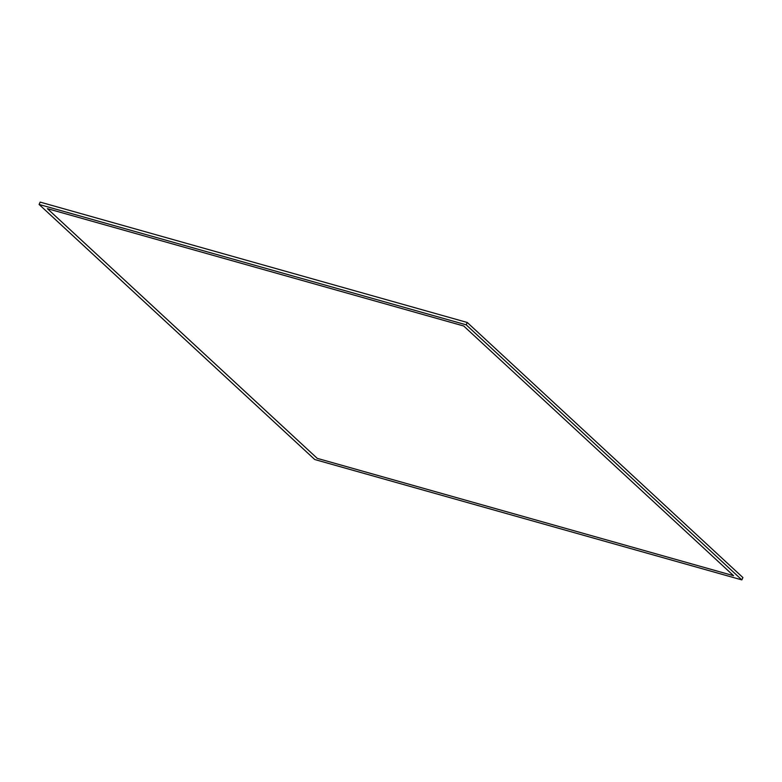 <?xml version="1.0" encoding="UTF-8"?>
<svg xmlns="http://www.w3.org/2000/svg" width="782" height="782" viewBox="0 0 782 782"><rect width="100%" height="100%" fill="white"/><g stroke="black" fill="none" stroke-linecap="round" stroke-linejoin="round"><path stroke-width="1.17" d="M741.835 579.892L314.745 459.523L39.1 204.454L466.189 324.823L741.835 579.892L314.745 459.523L39.1 204.454L466.189 324.823L741.835 579.892L742.9 577.546L741.835 579.892M40.165 202.108L39.1 204.454L40.165 202.108L467.255 322.477L466.189 324.823L467.255 322.477L742.9 577.546L467.255 322.477L40.165 202.108M733.555 575.699L317.238 458.36L47.379 208.647L463.697 325.986L733.555 575.699"/></g></svg>
